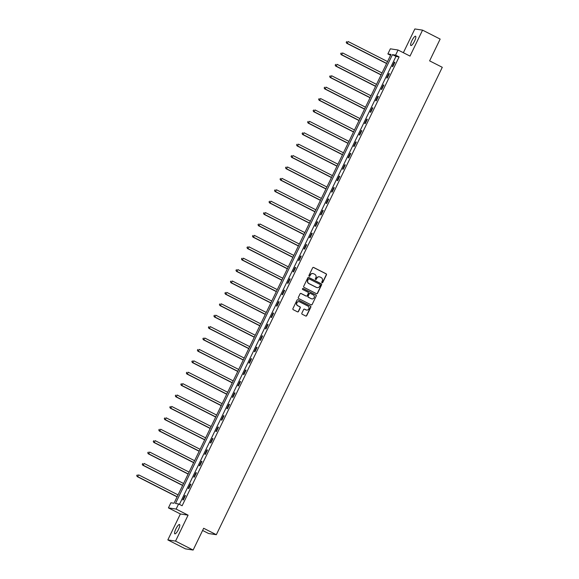 <?xml version="1.0" encoding="UTF-8"?>
<svg xmlns="http://www.w3.org/2000/svg" width="579" height="579" viewBox="0 0 579 579"><rect width="100%" height="100%" fill="white"/><g stroke="black" fill="none" stroke-linecap="round" stroke-linejoin="round"><path stroke-width="0.87" d="M322.033 282.733A0.557 0.543 98.8 0 0 322.764 282.48L326.447 274.859A0.796 0.774 98.8 0 0 326.1 273.787L313.673 267.469A0.796 0.774 98.8 0 0 312.631 267.838L308.947 275.459A0.557 0.543 98.8 0 0 309.345 276.255A0.557 0.543 98.8 0 0 309.917 275.951L310.395 274.967A2.555 2.468 98.8 0 1 313.709 273.787L314.752 274.316A2.555 2.468 98.8 0 1 315.852 277.739L315.374 278.723A0.557 0.543 98.8 0 0 315.772 279.519A0.557 0.543 98.8 0 0 316.337 279.216L316.814 278.231A2.555 2.468 98.8 0 1 320.136 277.059L321.171 277.58A2.555 2.468 98.8 0 1 322.271 281.003L321.794 281.987A0.557 0.543 98.8 0 0 322.033 282.733M322.09 282.762A0.557 0.543 98.8 0 0 322.554 282.451L326.238 274.822A0.796 0.774 98.8 0 0 325.897 273.758L313.463 267.433A0.796 0.774 98.8 0 0 313.34 267.389M309.244 276.234A0.557 0.543 98.8 0 0 309.707 275.915L310.395 274.967M315.671 279.498A0.557 0.543 98.8 0 0 316.127 279.179L316.814 278.231M178.506 529.387A5.211 1.288 -63.1 0 0 179.533 524.538A5.211 1.288 -63.1 0 0 175.835 528.982A5.211 1.288 -63.1 0 0 174.807 533.831A5.211 1.288 -63.1 0 0 178.506 529.387M414.564 41.08A5.211 1.288 -63.1 0 0 415.592 36.231A5.211 1.288 -63.1 0 0 411.893 40.668A5.211 1.288 -63.1 0 0 410.866 45.524A5.211 1.288 -63.1 0 0 414.564 41.08M301.862 313.174A0.796 0.774 98.8 0 0 302.202 314.238L305.69 316.011A0.796 0.774 98.8 0 0 306.725 315.649L310.822 307.181A0.796 0.774 98.8 0 0 310.474 306.11L298.047 299.792A0.796 0.774 98.8 0 0 297.005 300.161L292.916 308.629A0.796 0.774 98.8 0 0 293.256 309.693L297.468 311.835A0.796 0.774 98.8 0 0 298.511 311.473L300.262 307.847A0.796 0.774 98.8 0 0 299.915 306.776L297.83 305.719A2.135 2.063 98.8 0 1 299.082 301.681A2.135 2.063 98.8 0 1 299.683 301.876L307.869 306.038A2.135 2.063 98.8 0 1 306.617 310.069A2.135 2.063 98.8 0 1 306.009 309.874L304.648 309.186A0.796 0.774 98.8 0 0 303.613 309.548L301.862 313.174M178.607 503.962L176.132 509.079L168.424 507.892L170.899 502.775L174.018 503.252L390.999 54.419L387.872 53.941L390.347 48.824L398.055 50.011L395.58 55.128L392.453 54.643L175.48 503.477L178.607 503.962L182.124 505.749L399.097 56.916L395.58 55.128M398.055 50.011L410.012 56.091L422.561 30.137L440.149 39.083L429.618 60.86L442.284 67.302L216.329 534.707L203.663 528.265L193.133 550.05L175.546 541.112L188.088 515.158L176.132 509.079M316.474 293.698A0.796 0.774 98.8 0 0 317.516 293.336L321.606 284.868A0.796 0.774 98.8 0 0 321.265 283.797L308.831 277.479A0.796 0.774 98.8 0 0 307.796 277.848L303.7 286.308A0.796 0.774 98.8 0 0 304.047 287.379L316.474 293.698M316.214 296.021L312.124 304.489A0.796 0.774 98.8 0 1 311.082 304.858L298.655 298.54A0.796 0.774 98.8 0 1 298.308 297.468L300.06 293.843A0.796 0.774 98.8 0 1 301.102 293.481L306.139 296.043A0.796 0.774 98.8 0 0 307.174 295.674L308.339 293.271A0.796 0.774 98.8 0 0 307.992 292.2L302.745 289.536A0.557 0.543 98.8 0 1 303.078 288.48A0.557 0.543 98.8 0 1 303.23 288.53L315.873 294.957A0.796 0.774 98.8 0 1 316.214 296.021L312.124 304.489M193.133 550.05L185.425 548.863L167.838 539.918L175.546 541.112M422.561 30.137L414.854 28.95L403.368 52.711M202.607 530.458L208.621 533.512L216.329 534.707M399.097 56.916L395.971 56.431L179.425 504.381M394.379 62.156L392.258 66.542L392.779 66.621L394.9 62.235L394.379 62.156L394.827 62.387M388.871 73.562L386.75 77.948L387.271 78.027L389.392 73.642L388.871 73.562L389.32 73.786M383.356 84.961L381.235 89.347L381.756 89.434L383.877 85.048L383.356 84.961L383.805 85.193M377.841 96.367L375.72 100.753L376.241 100.833L378.362 96.447L377.841 96.367L378.29 96.599M372.333 107.774L370.213 112.16L370.734 112.239L372.854 107.853L372.333 107.774L372.782 107.998M366.818 119.173L364.698 123.559L365.219 123.638L367.339 119.252L366.818 119.173L367.267 119.404M361.303 130.579L359.183 134.965L359.704 135.045L361.824 130.659L361.303 130.579L361.752 130.803M355.788 141.985L353.675 146.371L354.189 146.451L356.309 142.065L355.788 141.985L356.244 142.21M350.281 153.384L348.16 157.77L348.681 157.85L350.802 153.464L350.281 153.384L350.729 153.616M344.766 164.791L342.645 169.177L343.166 169.256L345.287 164.87L344.766 164.791L345.214 165.015M339.251 176.19L337.13 180.576L337.651 180.662L339.772 176.277L339.251 176.19L339.699 176.421M333.743 187.596L331.622 191.982L332.143 192.062L334.264 187.676L333.743 187.596L334.192 187.828M328.228 199.002L326.107 203.388L326.628 203.468L328.749 199.082L328.228 199.002L328.677 199.227M322.713 210.401L320.592 214.787L321.113 214.867L323.234 210.481L322.713 210.401L323.162 210.633M317.205 221.808L315.085 226.194L315.606 226.273L317.726 221.887L317.205 221.808L317.654 222.039M311.69 233.214L309.57 237.6L310.091 237.679L312.211 233.294L311.69 233.214L312.139 233.438M306.175 244.613L304.055 248.999L304.576 249.079L306.696 244.693L306.175 244.613L306.624 244.845M300.667 256.019L298.547 260.405L299.068 260.485L301.189 256.099L300.667 256.019L301.116 256.244M295.152 267.426L293.032 271.812L293.553 271.891L295.674 267.505L295.152 267.426L295.601 267.65M289.638 278.825L287.517 283.211L288.038 283.29L290.159 278.904L289.638 278.825L290.086 279.056M284.13 290.231L282.009 294.617L282.53 294.697L284.644 290.311L284.13 290.231L284.579 290.455M278.615 301.63L276.494 306.016L277.015 306.103L279.136 301.717L278.615 301.63L279.064 301.862M273.1 313.036L270.979 317.422L271.5 317.502L273.621 313.116L273.1 313.036L273.549 313.268M267.585 324.443L265.464 328.829L265.985 328.908L268.106 324.522L267.585 324.443L268.041 324.667M262.077 335.842L259.957 340.228L260.478 340.307L262.598 335.921L262.077 335.842L262.526 336.073M256.562 347.248L254.442 351.634L254.963 351.714L257.083 347.328L256.562 347.248L257.011 347.472M251.047 358.654L248.927 363.04L249.448 363.12L251.568 358.734L251.047 358.654L251.496 358.879M245.539 370.053L243.419 374.439L243.94 374.519L246.061 370.133L245.539 370.053L245.988 370.285M240.024 381.46L237.904 385.846L238.425 385.925L240.546 381.539L240.024 381.46L240.473 381.684M234.509 392.859L232.389 397.245L232.91 397.332L235.031 392.946L234.509 392.859L234.958 393.09M229.002 404.265L226.881 408.651L227.402 408.731L229.523 404.345L229.002 404.265L229.45 404.497M223.487 415.671L221.366 420.057L221.887 420.137L224.008 415.751L223.487 415.671L223.935 415.896M217.972 427.07L215.851 431.456L216.372 431.536L218.493 427.15L217.972 427.07L218.421 427.302M212.464 438.477L210.343 442.863L210.865 442.942L212.978 438.556L212.464 438.477L212.913 438.708M206.949 449.883L204.828 454.269L205.35 454.349L207.47 449.963L206.949 449.883L207.398 450.107M201.434 461.282L199.314 465.668L199.835 465.748L201.955 461.362L201.434 461.282L201.883 461.514M195.919 472.688L193.806 477.074L194.32 477.154L196.44 472.768L195.919 472.688L196.375 472.913M190.411 484.095L188.291 488.481L188.812 488.56L190.932 484.174L190.411 484.095L190.86 484.319M184.896 495.494L182.776 499.88L183.297 499.959L185.418 495.573L184.896 495.494L185.345 495.725M188.088 515.158L180.38 513.971L167.838 539.918M180.38 513.971L168.424 507.892M390.564 55.309L387.872 53.941M395.971 56.431L392.453 54.643M319.311 276.813A2.555 2.468 98.8 0 0 316.604 278.195M312.892 273.541A2.555 2.468 98.8 0 0 310.185 274.931M316.597 293.748A0.796 0.774 98.8 0 0 317.306 293.3L321.403 284.832A0.796 0.774 98.8 0 0 321.055 283.768L308.621 277.442A0.796 0.774 98.8 0 0 308.506 277.399M320.259 285.165A0.557 0.543 98.8 0 0 320.021 284.412L309.106 278.868A0.557 0.543 98.8 0 0 308.383 279.129L307.876 280.164A2.555 2.468 98.8 0 0 308.976 283.587L316.438 287.379A2.555 2.468 98.8 0 0 319.76 286.207L320.259 285.165M308.846 278.81A0.557 0.543 98.8 0 0 308.173 279.092L308.383 279.129M317.053 287.589A2.555 2.468 98.8 0 1 316.228 287.343L308.766 283.551A2.555 2.468 98.8 0 1 307.673 280.135L308.173 279.092M311.205 304.909A0.796 0.774 98.8 0 0 311.915 304.46M306.262 296.093A0.796 0.774 98.8 0 1 305.929 296.007L300.892 293.444A0.796 0.774 98.8 0 0 300.769 293.401M316.004 295.992A0.796 0.774 98.8 0 0 315.664 294.921L303.027 288.501A0.557 0.543 98.8 0 0 302.969 288.472M311.372 298.699A2.135 2.063 98.8 0 0 314.267 297.418A2.135 2.063 98.8 0 0 313.225 294.863L310.344 293.394A0.796 0.774 98.8 0 0 309.309 293.763L308.144 296.166A0.796 0.774 98.8 0 0 308.491 297.237L311.162 298.67A2.135 2.063 98.8 0 0 311.871 298.873M310.011 293.314A0.796 0.774 98.8 0 0 309.099 293.734L309.309 293.763M311.162 298.67L308.281 297.201A0.796 0.774 98.8 0 1 307.934 296.137L309.099 293.734M306.508 310.054A2.135 2.063 98.8 0 1 305.806 309.845L304.438 309.15A0.796 0.774 98.8 0 0 304.315 309.099M298.974 301.666A2.135 2.063 98.8 0 0 297.62 305.683L297.83 305.719M297.592 311.886A0.796 0.774 98.8 0 0 298.301 311.437L300.052 307.811A0.796 0.774 98.8 0 0 299.712 306.747L297.62 305.683M305.813 316.062A0.796 0.774 98.8 0 0 306.523 315.613L310.612 307.145A0.796 0.774 98.8 0 0 310.272 306.081L297.838 299.763A0.796 0.774 98.8 0 0 297.715 299.712M387.539 61.562L348.102 41.514L347.212 43.345L346.698 43.266L386.584 63.538M346.408 42.303L346.763 41.572L346.199 42.274L347.212 43.345L386.656 63.393M346.698 43.266L346.199 42.274M382.031 72.968L342.587 52.921L341.704 54.744L341.183 54.665L381.076 74.944M340.893 53.709L341.248 52.979L340.691 53.681L341.704 54.744L381.148 74.8M341.183 54.665L340.691 53.681M376.516 84.375L337.072 64.32L336.189 66.151L335.668 66.071L375.561 86.351M335.386 65.116L335.74 64.385L335.176 65.08L336.189 66.151L375.633 86.199M335.668 66.071L335.176 65.08M371.001 95.774L331.557 75.726L330.674 77.557L330.153 77.47L370.046 97.75M329.871 76.515L330.225 75.784L329.661 76.486L330.674 77.557L370.119 97.605M330.153 77.47L329.661 76.486M365.494 107.18L326.049 87.132L325.166 88.956L324.645 88.876L364.538 109.156M324.356 87.921L324.71 87.19L324.153 87.885L325.166 88.956L364.611 109.004M324.645 88.876L324.153 87.885M359.979 118.586L320.534 98.531L319.651 100.362L319.13 100.283L359.023 120.562M318.848 99.327L319.203 98.596L318.638 99.291L319.651 100.362L359.096 120.41M319.13 100.283L318.638 99.291M354.464 129.986L315.019 109.938L314.136 111.761L313.615 111.682L353.508 131.961M313.333 110.727L313.688 109.996L313.123 110.698L314.136 111.761L353.581 131.817M313.615 111.682L313.123 110.698M348.956 141.392L309.512 121.344L308.629 123.168L308.108 123.088L348.001 143.368M307.818 122.133L308.173 121.402L307.615 122.097L308.629 123.168L348.073 143.216M308.108 123.088L307.615 122.097M343.441 152.791L303.997 132.743L303.114 134.574L302.593 134.494L342.486 154.767M302.31 133.532L302.658 132.801L302.1 133.503L303.114 134.574L342.558 154.622M302.593 134.494L302.1 133.503M337.926 164.197L298.482 144.149L297.599 145.973L297.078 145.894L336.971 166.173M296.795 144.938L297.15 144.207L296.586 144.909L297.599 145.973L337.043 166.028M297.078 145.894L296.586 144.909M332.418 175.603L292.974 155.548L292.091 157.379L291.57 157.3L331.463 177.579M291.28 156.344L291.635 155.613L291.071 156.308L292.091 157.379L331.528 177.427M291.57 157.3L291.071 156.308M326.903 187.003L287.459 166.955L286.576 168.786L286.055 168.706L325.948 188.978M285.773 167.744L286.12 167.013L285.563 167.715L286.576 168.786L326.02 188.834M286.055 168.706L285.563 167.715M321.388 198.409L281.944 178.361L281.061 180.185L280.54 180.105L320.433 200.385M280.258 179.15L280.612 178.419L280.048 179.114L281.061 180.185L320.505 200.24M280.54 180.105L280.048 179.114M315.873 209.815L276.436 189.76L275.553 191.591L275.032 191.511L314.918 211.791M274.743 190.556L275.097 189.825L274.533 190.52L275.553 191.591L314.99 211.639M275.032 191.511L274.533 190.52M310.366 221.214L270.921 201.166L270.038 202.997L269.517 202.911L309.41 223.19M269.228 201.955L269.582 201.224L269.025 201.926L270.038 202.997L309.483 223.045M269.517 202.911L269.025 201.926M304.851 232.62L265.406 212.573L264.523 214.396L264.002 214.317L303.895 234.596M263.72 213.362L264.075 212.631L263.51 213.325L264.523 214.396L303.968 234.444M264.002 214.317L263.51 213.325M299.336 244.027L259.899 223.972L259.008 225.803L258.487 225.723L298.38 245.995M258.205 224.761L258.56 224.03L257.995 224.732L259.008 225.803L298.453 245.851M258.487 225.723L257.995 224.732M293.828 255.426L254.384 235.378L253.501 237.202L252.98 237.122L292.873 257.402M252.69 236.167L253.045 235.436L252.487 236.138L253.501 237.202L292.945 257.257M252.98 237.122L252.487 236.138M288.313 266.832L248.869 246.784L247.986 248.608L247.465 248.529L287.358 268.808M247.182 247.573L247.537 246.842L246.972 247.537L247.986 248.608L287.43 268.656M247.465 248.529L246.972 247.537M282.798 278.231L243.354 258.183L242.471 260.014L241.95 259.935L281.843 280.207M241.667 258.972L242.022 258.241L241.457 258.943L242.471 260.014L281.915 280.062M241.95 259.935L241.457 258.943M277.29 289.638L237.846 269.59L236.963 271.413L236.442 271.334L276.335 291.613M236.152 270.379L236.507 269.648L235.95 270.35L236.963 271.413L276.407 291.469M236.442 271.334L235.95 270.35M271.775 301.044L232.331 280.989L231.448 282.82L230.927 282.74L270.82 303.02M230.645 281.785L230.992 281.054L230.435 281.749L231.448 282.82L270.892 302.868M230.927 282.74L230.435 281.749M266.26 312.443L226.816 292.395L225.933 294.226L225.412 294.139L265.305 314.419M225.13 293.184L225.484 292.453L224.92 293.155L225.933 294.226L265.377 314.274M225.412 294.139L224.92 293.155M260.753 323.849L221.308 303.801L220.425 305.625L219.904 305.546L259.797 325.825M219.615 304.59L219.969 303.859L219.405 304.554L220.425 305.625L259.862 325.673M219.904 305.546L219.405 304.554M255.238 335.255L215.793 315.2L214.91 317.031L214.389 316.952L254.282 337.231M214.107 315.996L214.454 315.266L213.897 315.96L214.91 317.031L254.355 337.079M214.389 316.952L213.897 315.96M249.723 346.655L210.278 326.607L209.395 328.431L208.874 328.351L248.767 348.63M208.592 327.396L208.947 326.665L208.382 327.367L209.395 328.431L248.84 348.486M208.874 328.351L208.382 327.367M244.208 358.061L204.771 338.013L203.888 339.837L203.367 339.757L243.26 360.037M203.077 338.802L203.432 338.071L202.867 338.766L203.888 339.837L243.325 359.885M203.367 339.757L202.867 338.766M238.7 369.46L199.256 349.412L198.373 351.243L197.852 351.163L237.745 371.436M197.569 350.201L197.917 349.47L197.359 350.172L198.373 351.243L237.817 371.291M197.852 351.163L197.359 350.172M233.185 380.866L193.741 360.818L192.858 362.642L192.337 362.563L232.23 382.842M192.054 361.607L192.409 360.876L191.844 361.578L192.858 362.642L232.302 382.697M192.337 362.563L191.844 361.578M227.67 392.272L188.233 372.217L187.343 374.048L186.829 373.969L226.715 394.248M186.539 373.014L186.894 372.283L186.329 372.977L187.343 374.048L226.787 394.096M186.829 373.969L186.329 372.977M222.162 403.672L182.718 383.624L181.835 385.455L181.314 385.375L221.207 405.647M181.024 384.413L181.379 383.682L180.822 384.384L181.835 385.455L221.279 405.503M181.314 385.375L180.822 384.384M216.647 415.078L177.203 395.03L176.32 396.854L175.799 396.774L215.692 417.054M175.517 395.819L175.871 395.088L175.307 395.783L176.32 396.854L215.764 416.909M175.799 396.774L175.307 395.783M211.132 426.484L171.688 406.429L170.805 408.26L170.284 408.181L210.177 428.46M170.002 407.225L170.356 406.494L169.792 407.189L170.805 408.26L210.249 428.308M170.284 408.181L169.792 407.189M205.625 437.883L166.18 417.835L165.297 419.666L164.776 419.58L204.669 439.859M164.487 418.624L164.841 417.893L164.284 418.595L165.297 419.666L204.742 439.714M164.776 419.58L164.284 418.595M200.11 449.29L160.665 429.242L159.782 431.066L159.261 430.986L199.154 451.265M158.979 430.031L159.334 429.3L158.769 429.994L159.782 431.066L199.227 451.113M159.261 430.986L158.769 429.994M194.595 460.696L155.15 440.641L154.267 442.472L153.746 442.392L193.639 462.664M153.464 441.43L153.819 440.699L153.254 441.401L154.267 442.472L193.712 462.52M153.746 442.392L153.254 441.401M189.087 472.095L149.643 452.047L148.76 453.871L148.238 453.791L188.132 474.071M147.949 452.836L148.304 452.105L147.746 452.807L148.76 453.871L188.204 473.926M148.238 453.791L147.746 452.807M183.572 483.501L144.128 463.453L143.245 465.277L142.724 465.198L182.617 485.477M142.441 464.242L142.789 463.511L142.231 464.206L143.245 465.277L182.689 485.325M142.724 465.198L142.231 464.206M178.057 494.9L138.613 474.852L137.73 476.683L137.209 476.604L177.102 496.876M136.926 475.641L137.281 474.91L136.716 475.612L137.73 476.683L177.174 496.731M137.209 476.604L136.716 475.612"/></g></svg>
